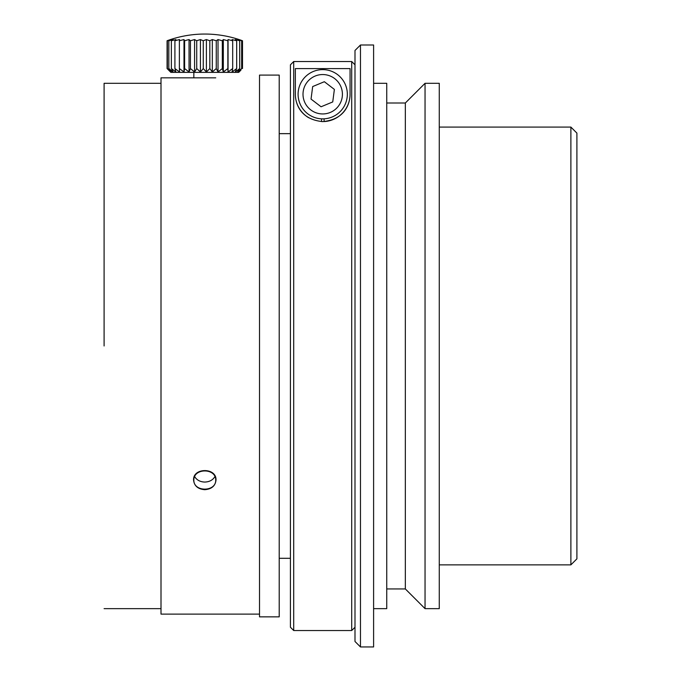 <?xml version="1.0" encoding="UTF-8"?>
<svg xmlns="http://www.w3.org/2000/svg" width="681" height="681" viewBox="0 0 681 681"><rect width="100%" height="100%" fill="white"/><g stroke="black" fill="none" stroke-linecap="round" stroke-linejoin="round"><path stroke-width="1.02" d="M104.099 345.974L104.099 83.303L104.099 345.974M240.878 70.194L238.818 71.973L241.661 68.551L237.541 71.973L239.703 68.551L235.277 71.973L236.682 68.551L232.076 71.973L232.698 68.551L228.05 71.973L227.863 68.551L223.317 71.973L222.329 68.551L218.022 71.982L216.26 68.551L212.319 71.982L209.842 68.551L206.394 71.982L203.27 68.551L200.418 71.982L196.741 68.551L194.579 71.982L190.459 68.551L189.046 71.982L184.619 68.551L183.989 71.973L179.384 68.551L179.563 71.973L174.923 68.551L175.911 71.973L171.374 68.551L173.127 71.973L168.837 68.551L171.314 71.973L167.39 68.543L170.514 71.973L167.075 68.543L167.075 40.758A106.721 78.919 90 0 1 168.641 40.188A106.721 78.919 90 0 1 170.514 39.566L167.39 40.766A106.721 90.198 90 0 1 171.314 39.566L168.837 40.766A106.721 98.728 90 0 1 173.127 39.566L171.374 40.766A106.721 104.27 90 0 1 175.911 39.575L174.923 40.766A106.721 106.636 89.8 0 1 179.563 39.575L179.384 40.766A106.721 105.768 -89.9 0 1 183.989 39.575L184.619 40.766A106.721 101.682 -90 0 1 189.046 39.575L190.459 40.766A106.721 94.506 -90 0 1 194.579 39.575L196.741 40.766A106.721 84.461 -90 0 1 200.418 39.575L203.27 40.766A106.721 71.846 -90 0 1 206.394 39.575L209.842 40.766A106.721 57.051 -90 0 1 212.319 39.575L216.26 40.766A106.721 40.52 -90 0 1 218.022 39.575L222.329 40.766A106.721 22.762 -90 0 1 223.317 39.575L227.863 40.766A106.721 4.307 -90 0 1 228.05 39.575L232.698 40.766A106.721 14.275 -90 0 0 232.076 39.575L236.682 40.766A106.721 32.424 -90 0 0 235.277 39.575L239.703 40.766A106.721 49.585 -90 0 0 237.541 39.566L241.661 40.766A106.721 65.24 -90 0 0 238.818 39.566L242.496 40.766A106.721 78.919 -90 0 0 240.895 40.179M167.381 68.543L167.381 40.766M168.828 68.551L168.828 40.766M171.365 68.551L171.365 40.766M174.915 68.551L174.915 40.766M179.375 68.551L179.375 40.766M183.989 71.973L183.989 39.575M184.611 68.551L184.611 40.766M189.046 71.982L189.046 39.575M190.45 68.551L190.45 40.766M194.579 71.982L194.579 39.575M196.732 68.551L196.732 40.766M200.418 71.982L200.418 39.575M203.261 68.551L203.261 40.766M206.394 71.982L206.394 39.575M209.833 68.551L209.833 40.766M212.319 71.982L212.319 39.575M216.252 68.551L216.252 40.766M218.022 71.982L218.022 39.575M222.321 68.551L222.321 40.766M223.317 71.973L223.317 39.575M227.863 68.551L227.863 40.766M228.05 71.973L228.05 39.575M232.698 68.551L232.698 40.766M236.682 68.551L236.682 40.766M239.703 68.551L239.703 40.766M241.661 68.551L241.661 40.766M242.504 68.543L242.504 40.766M373.605 608.644L386.74 608.644L386.74 83.303L373.605 83.303M240.946 70.117L238.716 72.356L204.785 72.365L170.854 72.356L168.641 70.134M373.605 345.974L373.605 44.997L360.47 44.997L360.47 646.95L373.605 646.95L373.605 345.974M259.512 345.974L259.512 75.089L279.21 75.089L279.21 616.85L259.512 616.85L259.512 345.974M215.732 77.83L161.005 77.83L161.005 614.117L161.005 77.83L193.838 77.83L193.838 72.365M204.785 489.682C197.975 489.145 194.238 485.945 193.566 480.088C192.868 467.438 216.686 467.421 216.005 480.079C215.349 485.936 211.612 489.137 204.785 489.682M214.89 476.666C212.744 480.114 209.373 481.91 204.785 482.063C200.205 481.918 196.835 480.114 194.681 476.666M324.352 81.711L312.681 86.555L311.038 99.085L321.066 106.772L332.737 101.937L334.38 89.407L324.352 81.711M360.47 646.95L354.997 641.476L354.997 50.471L360.47 44.997M345.454 84.81A24.627 24.627 0 0 1 321.56 118.843A24.627 24.627 0 0 1 316.699 70.364A24.627 24.627 0 0 1 345.454 84.81M295.35 94.242L295.35 68.585L350.068 68.585L350.068 94.242C350.094 102.678 345.735 119.447 322.743 121.61C299.7 119.49 295.35 102.72 295.35 94.242A27.359 27.359 0 0 0 308.689 117.745M290.421 64.814L293.707 61.528L290.421 64.814L290.421 627.252L293.707 630.529L351.711 630.529L351.711 61.528L354.997 64.814L351.711 61.528L293.707 61.528L293.707 630.529M324.079 118.834L324.079 121.559A27.359 27.359 0 0 0 350.068 94.242M323.058 121.601L322.539 121.61M386.74 588.946L405.34 588.946L405.34 103.001L386.74 103.001M405.34 588.946L425.046 608.644L425.046 83.303L405.34 103.001M425.046 608.644L439.271 608.644L439.271 83.303L425.046 83.303M570.882 127.083L576.901 133.101L576.901 558.846L570.882 564.864L570.882 127.083L439.271 127.083M321.56 118.843L321.56 121.567M193.838 480.122C193.54 492.125 216.039 492.125 215.732 480.122C216.039 467.89 193.54 467.881 193.838 480.122M340.909 86.7A19.698 19.698 0 0 0 307.08 82.256A19.698 19.698 0 0 0 320.147 113.778A19.698 19.698 0 0 0 340.909 86.7M161.005 83.303L104.099 83.303L161.005 83.303M161.005 608.644L104.099 608.644L161.005 608.644M240.929 40.188A109.445 109.445 0 0 0 168.607 40.205M259.512 614.117L161.005 614.117L259.512 614.117M290.421 133.646L279.21 133.646M290.421 558.301L279.21 558.301M354.997 627.252L351.711 630.529M570.882 564.864L439.271 564.864"/></g></svg>
